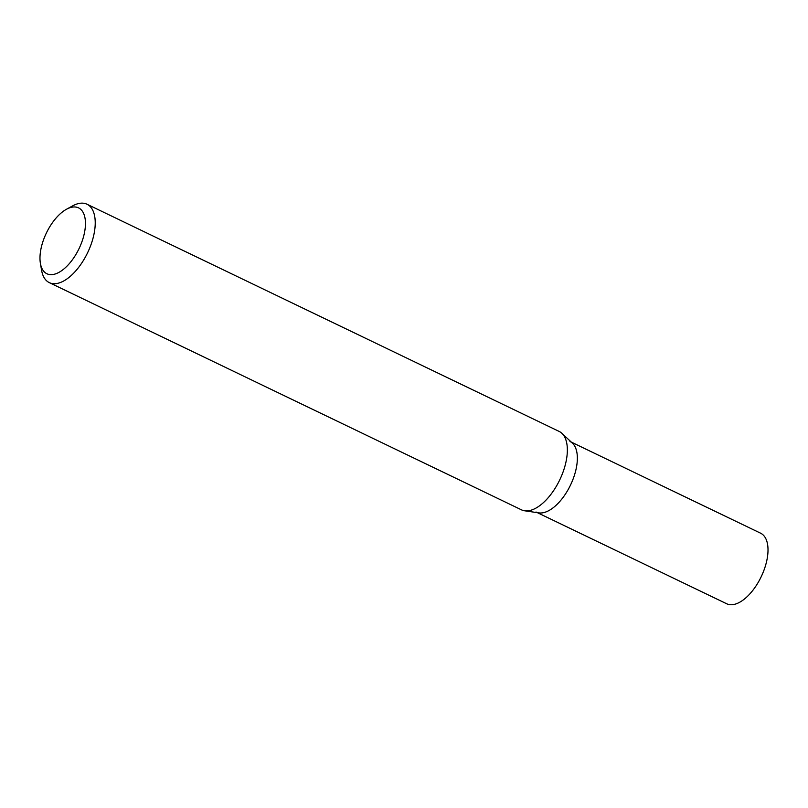 <?xml version="1.0" encoding="UTF-8"?>
<svg xmlns="http://www.w3.org/2000/svg" width="808" height="808" viewBox="0 0 808 808"><rect width="100%" height="100%" fill="white"/><g stroke="black" fill="none" stroke-linecap="round" stroke-linejoin="round"><path stroke-width="1.21" d="M40.4 263.378L41.592 270.296A43.501 21.553 -64.3 0 0 49.308 282.628A43.501 21.553 -64.3 0 0 92.748 239.229A43.501 21.553 -64.3 0 0 87.022 204.242A43.501 21.553 -64.3 0 0 72.579 205.909L66.428 209.292A36.542 18.099 115.7 0 1 83.365 237.279A36.542 18.099 115.7 0 1 60.004 271.761A36.542 18.099 115.7 0 1 40.4 263.378A36.542 18.099 115.7 0 1 42.066 244.349A36.542 18.099 115.7 0 1 66.428 209.292M87.022 204.242L559.146 431.421A43.501 21.553 115.7 0 1 561.883 433.31A43.501 21.553 115.7 0 1 564.863 466.418A43.501 21.553 115.7 0 1 524.604 510.787A43.501 21.553 115.7 0 1 521.423 509.818L49.308 282.628M524.604 510.787L538.885 512.888A39.148 19.392 -64.3 0 0 575.114 472.953A39.148 19.392 -64.3 0 0 572.438 443.158L561.883 433.31M536.007 512.009A39.148 19.392 -64.3 0 0 575.114 472.953A39.148 19.392 -64.3 0 0 569.963 441.461M537.35 512.656L726.675 603.758A39.148 19.392 -64.3 0 0 765.772 564.701A39.148 19.392 -64.3 0 0 760.621 533.209L571.307 442.107"/></g></svg>
